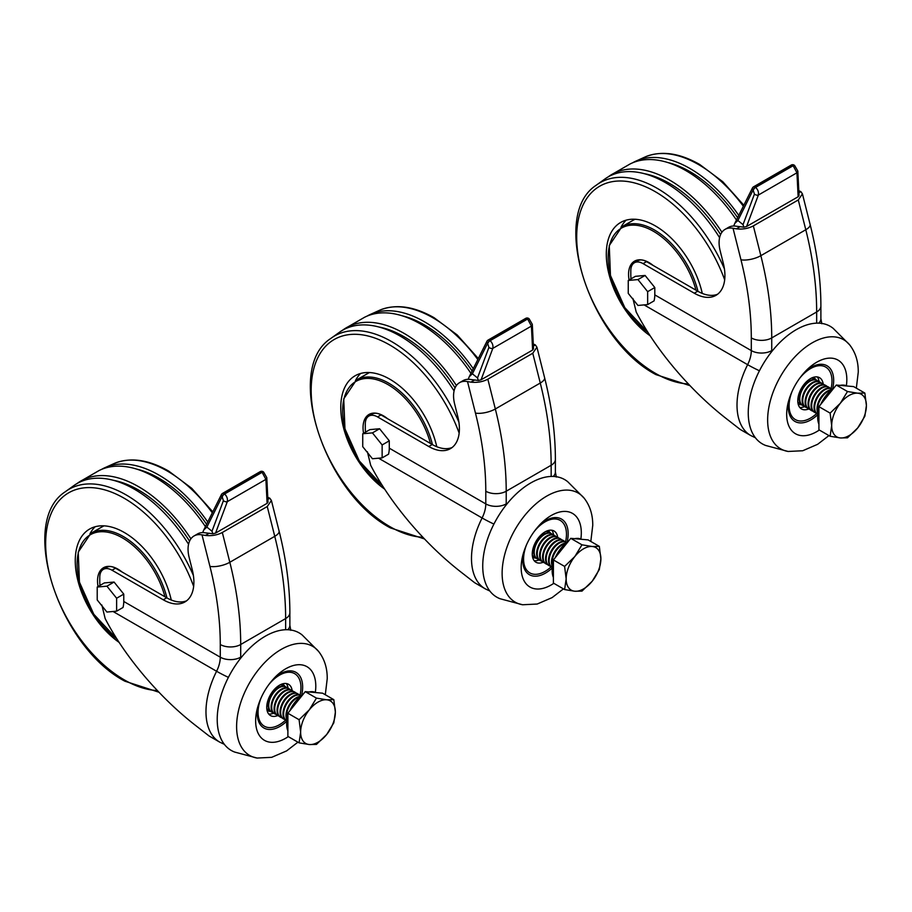 <?xml version="1.0" encoding="UTF-8"?>
<svg xmlns="http://www.w3.org/2000/svg" width="912" height="912" viewBox="0 0 912 912"><rect width="100%" height="100%" fill="white"/><g stroke="black" fill="none" stroke-linecap="round" stroke-linejoin="round"><path stroke-width="1.37" d="M748.25 412.794A67.876 39.193 -60 0 1 780.011 342.308A67.876 39.193 -60 0 1 833.26 328.434L849.676 344.884A62.985 36.366 -60 0 0 799.653 352.157A62.985 36.366 -60 0 0 767.642 419.999A62.985 36.366 -60 0 0 788.139 451.463L765.681 445.466A67.876 39.193 -60 0 1 748.25 412.794M817.289 376.93A18.058 10.42 -60 0 1 819.101 381.638M804.68 406.604A18.058 10.42 -60 0 1 799.71 407.39M824.231 384.796A14.444 8.333 120 0 0 823.148 383.941A14.444 8.333 120 0 0 821.028 383.291A14.444 8.333 120 0 0 807.086 395.66A14.444 8.333 120 0 0 808.705 408.964A18.058 10.42 -60 0 1 801.511 408.975A18.058 10.42 -60 0 1 797.772 400.71A18.058 10.42 -60 0 1 805.649 382.538A18.058 10.42 -60 0 1 819.569 377.705A18.058 10.42 -60 0 1 823.171 383.963M719.591 237.667A115.015 66.405 -120 0 0 665.532 182.685A115.015 66.405 -120 0 0 605.625 178.49L596.174 185.273C549.081 215.711 589.916 340.085 655.91 374.604L689.996 385.651M702.286 293.425A69.323 40.025 -120 0 0 655.318 225.891A69.323 40.025 -120 0 0 620.65 222.46A69.323 40.025 -120 0 0 609.102 274.683A69.323 40.025 -120 0 0 650.142 335.798M626.134 220.168A69.323 40.025 -120 0 0 620.947 227.327M635.117 219.268A64.991 37.517 -120 0 0 633.031 220.316L621.904 226.735L609.25 245.579L610.459 275.492L624.811 307.652L647.987 332.458M720.594 234.566A111.184 64.193 -120 0 0 669.613 183.46A111.184 64.193 -120 0 0 644.168 173.656M721.928 232.229A115.311 66.576 -120 0 0 669.613 180.097A115.311 66.576 -120 0 0 610.345 175.366A115.311 66.576 -120 0 0 608.019 176.996M736.451 220.054A115.311 66.576 -120 0 0 685.949 170.658A115.311 66.576 -120 0 0 629.953 164.046L610.345 175.366M737.637 217.683A111.184 64.193 -120 0 0 690.031 171.673A111.184 64.193 -120 0 0 667.687 162.507M738.777 215.414A115.015 66.405 -120 0 0 690.031 168.538A115.015 66.405 -120 0 0 635.026 161.527A115.015 66.405 -120 0 0 632.529 162.849M798.137 196.753L746.586 226.507L743.873 227.202L743.029 224.637L754.441 194.119L753.118 189.981A2.884 1.311 128.9 0 1 755.41 187.234L755.615 187.393C757.952 189.628 758.852 192.181 758.339 195.065L796.94 172.79A2.884 2.291 -2.9 0 0 797.818 171.023L799.049 195.533L798.137 196.753L796.94 172.79L793.041 165.505L755.41 187.234A2.884 1.664 -120 0 0 755.011 186.96A2.884 1.664 -120 0 0 753.574 186.812A2.884 2.884 0 0 0 752.434 188.02A2.884 1.642 26.5 0 0 753.038 189.89A2.884 1.642 26.5 0 0 753.118 189.981L737.899 220.499L734.81 223.349L733.693 226.016M632.894 298.441L636.2 312.007C646.118 331.147 659.239 350.368 675.598 369.679C691.957 388.854 709.331 405.532 727.696 419.714L740.111 429.381A66.439 38.361 120 0 0 740.555 429.655L750.77 435.548A66.439 38.361 -60 0 1 737.01 405.133A66.439 38.361 -60 0 1 747.623 364.675L644.1 304.904M743.873 227.202L740.145 226.689L736.417 228.844C742.607 229.55 748.25 228.559 753.346 225.891L760.847 255.679A288.842 166.759 60 0 1 771.734 337.919L771.734 350.607A37.552 21.683 -60 0 1 771.723 351.599M816.662 323.144L816.662 311.972A288.842 166.759 -120 0 0 805.786 229.744L798.285 199.956L753.346 225.891M798.285 199.956L802.423 193.868L800.873 191.634L798.399 190.54M628.254 280.451L637.955 279.585L647.657 291.658L647.657 304.585L637.955 305.452L628.254 293.39L628.254 280.451L635.402 276.325L645.103 275.458L654.805 287.531L654.805 294.884L751.306 350.607L751.306 337.919A274.398 158.426 -120 0 0 740.966 259.795L733.031 228.274A28.888 16.678 -120 0 0 725.074 229.368L728.54 227.362A28.888 16.678 -120 0 1 736.508 226.267L740.145 226.689M725.074 229.368A28.888 16.678 -120 0 0 720.172 250.811L723.284 263.18A43.331 25.012 -120 0 1 715.943 295.351A43.331 25.012 -120 0 1 694.283 293.208L643.063 263.625A17.328 10.009 -120 0 0 634.399 262.77A17.328 10.009 -120 0 0 630.808 270.704L630.808 274.729A34.656 20.007 -120 0 0 631.047 278.833M654.805 294.884A23.108 13.338 -60 0 1 654.075 300.88L647.657 304.585M717.619 294.223A43.331 25.012 -120 0 1 697.76 291.202L646.528 261.63A17.328 10.009 -120 0 0 637.864 260.764L634.399 262.77M733.031 228.274L736.417 228.844M743.029 224.637L737.899 220.499M797.818 171.023L794.648 165.505A2.884 1.311 -51.1 0 0 793.235 165.665L755.615 187.393A2.884 1.311 -51.1 0 0 753.323 190.141M754.441 194.119A2.884 1.516 20.5 0 0 758.339 195.065L746.586 226.507M647.657 291.658L654.805 287.531M637.955 279.585L645.103 275.458M797.863 402.352A14.444 8.333 120 0 0 799.174 403.457A14.444 8.333 120 0 0 799.482 403.617M813.914 378.628A14.444 8.333 120 0 0 813.618 378.446A14.444 8.333 120 0 0 811.999 377.853M815.305 379.643A14.444 8.333 120 0 0 814.222 378.788A14.444 8.333 120 0 0 812.113 378.138A14.444 8.333 120 0 0 811.441 378.115M816.89 380.35A14.444 8.333 120 0 0 816.593 380.156A14.444 8.333 120 0 0 814.473 379.506A14.444 8.333 120 0 0 800.531 391.875A14.444 8.333 120 0 0 802.15 405.179A14.444 8.333 120 0 0 802.457 405.338M797.806 401.736A14.444 8.333 120 0 0 799.778 403.811A14.444 8.333 120 0 0 801.067 404.324M818.281 381.364A14.444 8.333 120 0 0 817.198 380.509A14.444 8.333 120 0 0 815.089 379.859A14.444 8.333 120 0 0 801.135 392.228A14.444 8.333 120 0 0 802.754 405.521A14.444 8.333 120 0 0 804.042 406.034M819.865 382.06A14.444 8.333 120 0 0 819.569 381.877A14.444 8.333 120 0 0 817.448 381.227A14.444 8.333 120 0 0 803.506 393.596A14.444 8.333 120 0 0 805.125 406.889A14.444 8.333 120 0 0 805.433 407.06M821.256 383.086A14.444 8.333 120 0 0 820.173 382.231A14.444 8.333 120 0 0 818.053 381.569A14.444 8.333 120 0 0 804.11 393.95A14.444 8.333 120 0 0 805.729 407.242A14.444 8.333 120 0 0 807.017 407.755M822.841 383.781A14.444 8.333 120 0 0 822.544 383.599A14.444 8.333 120 0 0 820.424 382.937A14.444 8.333 120 0 0 806.482 395.306A14.444 8.333 120 0 0 808.1 408.61A14.444 8.333 120 0 0 808.408 408.77M825.816 385.502A14.444 8.333 120 0 0 825.52 385.309A14.444 8.333 120 0 0 823.399 384.659A14.444 8.333 120 0 0 809.446 397.028A14.444 8.333 120 0 0 811.076 410.332A14.444 8.333 120 0 0 811.384 410.491M808.1 408.61L808.705 408.964A14.444 8.333 120 0 0 809.993 409.477M827.207 386.517A14.444 8.333 120 0 0 826.124 385.662A14.444 8.333 120 0 0 824.003 385.012A14.444 8.333 120 0 0 810.061 397.381A14.444 8.333 120 0 0 811.68 410.674A14.444 8.333 120 0 0 812.957 411.187M828.791 387.212A14.444 8.333 120 0 0 828.495 387.03A14.444 8.333 120 0 0 826.375 386.38A14.444 8.333 120 0 0 812.421 398.749A14.444 8.333 120 0 0 814.051 412.042A14.444 8.333 120 0 0 814.359 412.213M830.182 388.227A14.444 8.333 120 0 0 829.099 387.383A14.444 8.333 120 0 0 826.979 386.722A14.444 8.333 120 0 0 813.037 399.091A14.444 8.333 120 0 0 814.655 412.395A14.444 8.333 120 0 0 815.932 412.908M831.767 388.934A14.444 8.333 120 0 0 831.47 388.751A14.444 8.333 120 0 0 829.35 388.09A14.444 8.333 120 0 0 815.396 400.459A14.444 8.333 120 0 0 817.027 413.763A14.444 8.333 120 0 0 817.334 413.923M832.337 389.264A14.444 8.333 120 0 0 832.075 389.093A14.444 8.333 120 0 0 829.954 388.444A14.444 8.333 120 0 0 816.012 400.813A14.444 8.333 120 0 0 817.631 414.116A14.444 8.333 120 0 0 817.904 414.253M831.653 389.789A14.444 8.333 120 0 0 818.372 402.181A14.444 8.333 120 0 0 818.018 413.41M831.083 390.268A14.444 8.333 120 0 0 818.987 402.534A14.444 8.333 120 0 0 818.144 412.669M840.112 385.4A24.556 14.17 -60 0 1 843.725 385.115A24.556 14.17 -60 0 1 846.895 386.004M818.919 424.205A24.556 14.17 -60 0 1 818.919 409.408M820.766 404.347A24.556 14.17 -60 0 1 833.648 388.318M830.125 436.267L840.362 437.942A24.556 14.17 -60 0 1 831.676 425.596L830.125 436.267L818.919 429.791L818.919 406.649L836.27 385.046L853.632 386.597L864.85 393.072L857.725 393.197A24.556 14.17 -60 0 1 866.4 405.544A24.556 14.17 -60 0 1 857.725 427.922L864.85 416.225L866.4 405.544L864.85 393.072M840.362 403.218A24.556 14.17 -60 0 1 857.725 393.197L847.487 391.522L840.362 403.218L830.125 413.125L831.676 425.596A24.556 14.17 -60 0 1 840.362 403.218M840.362 437.942A24.556 14.17 120 0 0 857.725 427.922L847.487 437.817L840.362 437.942M836.27 385.046L847.487 391.522M818.919 406.649L830.125 413.125M799.003 403.355A15.162 8.755 -60 0 1 797.989 403.252M801.625 404.825A15.162 8.755 -60 0 1 798.878 404.119A15.162 8.755 -60 0 1 798.034 403.503M812.843 377.511A15.162 8.755 -60 0 1 813.436 378.343M813.094 377.431A15.162 8.755 -60 0 1 814.04 377.853A15.162 8.755 -60 0 1 816.035 379.882M482.733 566.09A67.876 39.193 -60 0 1 514.493 495.604A67.876 39.193 -60 0 1 567.743 481.73L584.159 498.18A62.985 36.366 -60 0 0 534.136 505.453A62.985 36.366 -60 0 0 502.124 573.295A62.985 36.366 -60 0 0 522.622 604.759L500.164 598.762A67.876 39.193 -60 0 1 482.733 566.09M551.771 530.225A18.058 10.42 -60 0 1 553.584 534.934M539.163 559.9A18.058 10.42 -60 0 1 534.193 560.686M558.714 538.091A14.444 8.333 120 0 0 557.631 537.236A14.444 8.333 120 0 0 555.522 536.587A14.444 8.333 120 0 0 541.568 548.956A14.444 8.333 120 0 0 543.187 562.248A18.058 10.42 -60 0 1 535.994 562.271A18.058 10.42 -60 0 1 532.255 554.006A18.058 10.42 -60 0 1 540.143 535.834A18.058 10.42 -60 0 1 554.051 531.001A18.058 10.42 -60 0 1 557.665 537.259M454.073 390.952A115.015 66.405 -120 0 0 400.015 335.981A115.015 66.405 -120 0 0 340.108 331.786L330.657 338.569C283.564 369.007 324.398 493.381 390.393 527.9L424.479 538.935M436.768 446.72A69.323 40.025 -120 0 0 389.8 379.187A69.323 40.025 -120 0 0 355.133 375.755A69.323 40.025 -120 0 0 343.585 427.979A69.323 40.025 -120 0 0 384.625 489.094M360.616 373.464A69.323 40.025 -120 0 0 355.429 380.623M369.599 372.552A64.991 37.517 -120 0 0 367.513 373.612L356.398 380.03L343.733 398.875L344.941 428.788L359.294 460.948L382.47 485.754M455.077 387.862A111.184 64.193 -120 0 0 404.096 336.756A111.184 64.193 -120 0 0 378.651 326.952M456.41 385.525A115.311 66.576 -120 0 0 404.096 333.393A115.311 66.576 -120 0 0 344.839 328.662A115.311 66.576 -120 0 0 342.502 330.281M470.934 373.35A115.311 66.576 -120 0 0 420.432 323.954A115.311 66.576 -120 0 0 364.435 317.342L344.839 328.662M472.12 370.979A111.184 64.193 -120 0 0 424.525 324.957A111.184 64.193 -120 0 0 402.169 315.803M473.26 368.699A115.015 66.405 -120 0 0 424.525 321.833A115.015 66.405 -120 0 0 369.508 314.811A115.015 66.405 -120 0 0 367.012 316.145M532.619 350.048L481.069 379.802L478.355 380.498L477.512 377.933L488.923 347.415L487.601 343.277A2.884 1.311 128.9 0 1 489.892 340.529L490.097 340.689C492.434 342.912 493.335 345.477 492.822 348.361L531.422 326.086A2.884 2.291 -2.9 0 0 532.3 324.319L533.531 348.829L532.619 350.048L531.422 326.086L527.524 318.801L489.892 340.529A2.884 1.664 -120 0 0 489.505 340.256A2.884 1.664 -120 0 0 488.057 340.108A2.884 2.884 0 0 0 486.917 341.316A2.884 1.642 26.5 0 0 487.521 343.186A2.884 1.642 26.5 0 0 487.601 343.277L472.382 373.795L469.292 376.645L468.187 379.301M367.376 451.736L370.682 465.302C380.6 484.443 393.733 503.663 410.081 522.964C426.44 542.138 443.813 558.828 462.19 573.01L474.593 582.677A66.439 38.361 120 0 0 475.038 582.939L485.252 588.844A66.439 38.361 -60 0 1 471.493 558.429A66.439 38.361 -60 0 1 482.106 517.97L378.583 458.2M478.355 380.498L474.628 379.985L470.9 382.139C477.09 382.835 482.733 381.854 487.84 379.187L495.33 408.975A288.842 166.759 60 0 1 506.217 491.215L506.217 503.903A37.552 21.683 -60 0 1 506.206 504.895M551.156 476.44L551.156 465.268A288.842 166.759 -120 0 0 540.269 383.029L532.768 353.252L487.84 379.187M532.768 353.252L536.917 347.164L535.355 344.93L532.882 343.835M362.737 433.747L372.438 432.881L382.139 444.953L382.139 457.881L372.438 458.747L362.737 446.686L362.737 433.747L369.884 429.62L379.586 428.754L389.287 440.827L389.287 448.18L485.788 503.903L485.788 491.215A274.398 158.426 -120 0 0 475.46 413.09L467.514 381.569A28.888 16.678 -120 0 0 459.557 382.664L463.022 380.657A28.888 16.678 -120 0 1 470.991 379.563L474.628 379.985M459.557 382.664A28.888 16.678 -120 0 0 454.655 404.107L457.767 416.476A43.331 25.012 -120 0 1 450.437 448.647A43.331 25.012 -120 0 1 428.765 446.504L377.545 416.921A17.328 10.009 -120 0 0 368.881 416.066A17.328 10.009 -120 0 0 365.29 424L365.29 428.024A34.656 20.007 -120 0 0 365.53 432.128M389.287 448.18A23.108 13.338 -60 0 1 388.558 454.176L382.139 457.881M452.101 447.518A43.331 25.012 -120 0 1 432.242 444.497L381.011 414.914A17.328 10.009 -120 0 0 372.347 414.059L368.881 416.066M467.514 381.569L470.9 382.139M477.512 377.933L472.382 373.795M532.3 324.319L529.131 318.801A2.884 1.311 -51.1 0 0 527.717 318.961L490.097 340.689A2.884 1.311 -51.1 0 0 487.806 343.436M488.923 347.415A2.884 1.516 20.5 0 0 492.822 348.361L481.069 379.802M382.139 444.953L389.287 440.827M372.438 432.881L379.586 428.754M217.216 719.386A67.876 39.193 -60 0 1 248.976 648.899A67.876 39.193 -60 0 1 302.225 635.026L318.641 651.476A62.985 36.366 -60 0 0 268.618 658.749A62.985 36.366 -60 0 0 236.607 726.59A62.985 36.366 -60 0 0 257.104 758.054L234.658 752.058A67.876 39.193 -60 0 1 217.216 719.386M286.254 683.521A18.058 10.42 -60 0 1 288.067 688.229M273.646 713.195A18.058 10.42 -60 0 1 268.675 713.982M277.704 715.567A18.058 10.42 -60 0 1 270.476 715.567A18.058 10.42 -60 0 1 266.737 707.302A18.058 10.42 -60 0 1 274.626 689.13A18.058 10.42 -60 0 1 288.534 684.296A18.058 10.42 -60 0 1 292.148 690.555A14.444 8.333 120 0 0 290.005 689.882A14.444 8.333 120 0 0 276.051 702.251A14.444 8.333 120 0 0 277.67 715.544A14.444 8.333 120 0 0 278.958 716.057M188.556 544.247A115.015 66.405 -120 0 0 134.497 489.277A115.015 66.405 -120 0 0 74.59 485.081L65.14 491.864C18.046 522.302 58.881 646.665 124.876 681.196L158.962 692.231M171.251 600.016A69.323 40.025 -120 0 0 124.283 532.483A69.323 40.025 -120 0 0 89.615 529.051A69.323 40.025 -120 0 0 78.067 581.275A69.323 40.025 -120 0 0 119.107 642.39M95.11 526.76A69.323 40.025 -120 0 0 89.912 533.919M104.082 525.848A64.991 37.517 -120 0 0 101.996 526.908L90.881 533.326L78.227 552.159L79.424 582.084L93.776 614.243L116.953 639.05M189.559 541.158A111.184 64.193 -120 0 0 138.578 490.052A111.184 64.193 -120 0 0 113.134 480.248M190.893 538.821A115.311 66.576 -120 0 0 138.578 486.689A115.311 66.576 -120 0 0 79.321 481.958A115.311 66.576 -120 0 0 76.984 483.577M205.428 526.646A115.311 66.576 -120 0 0 154.915 477.25A115.311 66.576 -120 0 0 98.918 470.638L79.321 481.958M206.602 524.275A111.184 64.193 -120 0 0 159.007 478.253A111.184 64.193 -120 0 0 136.652 469.099M207.742 521.995A115.015 66.405 -120 0 0 159.007 475.129A115.015 66.405 -120 0 0 103.991 468.107A115.015 66.405 -120 0 0 101.494 469.429M267.102 503.333L215.551 533.098L212.838 533.794L211.994 531.229L223.406 500.711L222.083 496.561A2.884 1.311 128.9 0 1 224.375 493.814L224.58 493.985C226.917 496.208 227.818 498.773 227.305 501.657L265.905 479.37A2.884 2.291 -2.9 0 0 266.783 477.614L268.014 502.124L267.102 503.333L265.905 479.37L262.006 472.097L224.375 493.814A2.884 1.664 -120 0 0 223.987 493.54A2.884 1.664 -120 0 0 222.539 493.403A2.884 2.884 0 0 0 221.399 494.612A2.884 1.642 26.5 0 0 222.004 496.481A2.884 1.642 26.5 0 0 222.083 496.561L206.864 527.09L203.775 529.94L202.669 532.597M101.859 605.032L105.165 618.598C115.083 637.739 128.216 656.959 144.563 676.259C160.934 695.434 178.296 712.112 196.673 726.305L209.076 735.973A66.439 38.361 120 0 0 209.521 736.235L219.735 742.14A66.439 38.361 -60 0 1 205.975 711.725A66.439 38.361 -60 0 1 216.589 671.266L113.065 611.496M212.838 533.794L209.11 533.281L205.382 535.435C211.573 536.131 217.216 535.15 222.323 532.483L229.824 562.271A288.842 166.759 60 0 1 240.7 644.51L240.7 657.187A37.552 21.683 -60 0 1 240.688 658.19M285.638 629.725L285.638 618.564A288.842 166.759 -120 0 0 274.751 536.324L267.25 506.536L222.323 532.483M267.25 506.536L271.4 500.46L269.838 498.226L267.364 497.131M97.219 587.043L106.921 586.177L116.622 598.238L116.622 611.177L106.921 612.043L97.219 599.971L97.219 587.043L104.367 582.916L114.068 582.05L123.77 594.111L123.77 601.475L220.271 657.187L220.271 644.51A274.398 158.426 -120 0 0 209.942 566.386L202.008 534.865A28.888 16.678 -120 0 0 194.039 535.96L197.505 533.953A28.888 16.678 -120 0 1 205.474 532.859L209.11 533.281M194.039 535.96A28.888 16.678 -120 0 0 189.137 557.403L192.261 569.772A43.331 25.012 -120 0 1 184.919 601.943A43.331 25.012 -120 0 1 163.248 599.788L112.028 570.217A17.328 10.009 -120 0 0 103.364 569.362A17.328 10.009 -120 0 0 99.773 577.296L99.773 581.32A34.656 20.007 -120 0 0 100.012 585.424M123.77 601.475A23.108 13.338 -60 0 1 123.04 607.472L116.622 611.177M186.584 600.814A43.331 25.012 -120 0 1 166.725 597.793L115.505 568.21A17.328 10.009 -120 0 0 106.829 567.355L103.364 569.362M202.008 534.865L205.382 535.435M211.994 531.229L206.864 527.09M266.783 477.614L263.625 472.097A2.884 1.311 -51.1 0 0 262.2 472.256L224.58 493.985A2.884 1.311 -51.1 0 0 222.289 496.732M223.406 500.711A2.884 1.516 20.5 0 0 227.305 501.657L215.551 533.098M116.622 598.238L123.77 594.111M106.921 586.177L114.068 582.05M533.486 556.651A15.162 8.755 -60 0 1 532.471 556.548M536.108 558.121A15.162 8.755 -60 0 1 533.36 557.414A15.162 8.755 -60 0 1 532.517 556.799M547.325 530.807A15.162 8.755 -60 0 1 547.918 531.639M547.576 530.716A15.162 8.755 -60 0 1 548.522 531.149A15.162 8.755 -60 0 1 550.517 533.178M267.968 709.935A15.162 8.755 -60 0 1 266.954 709.844M270.59 711.417A15.162 8.755 -60 0 1 267.843 710.71A15.162 8.755 -60 0 1 266.999 710.095M281.808 684.103A15.162 8.755 -60 0 1 282.401 684.935M282.059 684.011A15.162 8.755 -60 0 1 283.005 684.445A15.162 8.755 -60 0 1 285 686.474M532.346 555.647A14.444 8.333 120 0 0 533.657 556.753A14.444 8.333 120 0 0 533.965 556.913M548.397 531.924A14.444 8.333 120 0 0 548.101 531.742A14.444 8.333 120 0 0 546.482 531.149M549.788 532.939A14.444 8.333 120 0 0 548.705 532.084A14.444 8.333 120 0 0 546.596 531.434A14.444 8.333 120 0 0 545.923 531.411M551.372 533.645A14.444 8.333 120 0 0 551.076 533.452A14.444 8.333 120 0 0 548.956 532.802A14.444 8.333 120 0 0 535.013 545.171A14.444 8.333 120 0 0 536.632 558.463A14.444 8.333 120 0 0 536.94 558.634M532.289 555.032A14.444 8.333 120 0 0 534.261 557.107A14.444 8.333 120 0 0 535.549 557.62M552.763 534.66A14.444 8.333 120 0 0 551.68 533.805A14.444 8.333 120 0 0 549.571 533.155A14.444 8.333 120 0 0 535.618 545.524A14.444 8.333 120 0 0 537.236 558.817A14.444 8.333 120 0 0 538.525 559.33M554.348 535.355A14.444 8.333 120 0 0 554.051 535.173A14.444 8.333 120 0 0 551.931 534.523A14.444 8.333 120 0 0 537.989 546.892A14.444 8.333 120 0 0 539.608 560.185A14.444 8.333 120 0 0 539.915 560.356M555.739 536.37A14.444 8.333 120 0 0 554.656 535.526A14.444 8.333 120 0 0 552.547 534.865A14.444 8.333 120 0 0 538.593 547.234A14.444 8.333 120 0 0 540.212 560.538A14.444 8.333 120 0 0 541.5 561.051M557.323 537.077A14.444 8.333 120 0 0 557.027 536.894A14.444 8.333 120 0 0 554.906 536.233A14.444 8.333 120 0 0 540.964 548.602A14.444 8.333 120 0 0 542.583 561.906A14.444 8.333 120 0 0 542.891 562.066M560.299 538.787A14.444 8.333 120 0 0 560.002 538.604A14.444 8.333 120 0 0 557.882 537.955A14.444 8.333 120 0 0 543.94 550.324A14.444 8.333 120 0 0 545.558 563.616A14.444 8.333 120 0 0 545.866 563.787M542.583 561.906L543.187 562.248A14.444 8.333 120 0 0 544.475 562.772M561.689 539.813A14.444 8.333 120 0 0 560.606 538.958A14.444 8.333 120 0 0 558.486 538.308A14.444 8.333 120 0 0 544.544 550.677A14.444 8.333 120 0 0 546.163 563.969A14.444 8.333 120 0 0 547.451 564.482M563.274 540.508A14.444 8.333 120 0 0 562.978 540.326A14.444 8.333 120 0 0 560.857 539.676A14.444 8.333 120 0 0 546.915 552.045A14.444 8.333 120 0 0 548.534 565.337A14.444 8.333 120 0 0 548.842 565.497M564.665 541.523A14.444 8.333 120 0 0 563.582 540.679A14.444 8.333 120 0 0 561.461 540.018A14.444 8.333 120 0 0 547.519 552.387A14.444 8.333 120 0 0 549.138 565.691A14.444 8.333 120 0 0 550.426 566.204M566.249 542.23A14.444 8.333 120 0 0 565.953 542.036A14.444 8.333 120 0 0 563.833 541.386A14.444 8.333 120 0 0 549.879 553.755A14.444 8.333 120 0 0 551.509 567.059A14.444 8.333 120 0 0 551.817 567.218M566.819 542.549A14.444 8.333 120 0 0 566.557 542.389A14.444 8.333 120 0 0 564.437 541.739A14.444 8.333 120 0 0 550.495 554.108A14.444 8.333 120 0 0 552.113 567.401A14.444 8.333 120 0 0 552.387 567.549M566.147 543.085A14.444 8.333 120 0 0 552.854 555.476A14.444 8.333 120 0 0 552.501 566.705M565.565 543.563A14.444 8.333 120 0 0 553.47 555.83A14.444 8.333 120 0 0 552.626 565.964M574.594 538.684A24.556 14.17 -60 0 1 578.208 538.411A24.556 14.17 -60 0 1 581.389 539.3M553.402 577.501A24.556 14.17 -60 0 1 553.402 562.704M555.248 557.642A24.556 14.17 -60 0 1 568.13 541.614M564.608 589.562L574.845 591.238A24.556 14.17 -60 0 1 566.158 578.892L564.608 589.562L553.402 583.087L553.402 559.945L570.752 538.342L588.115 539.893L599.332 546.368L592.207 546.493A24.556 14.17 -60 0 1 600.883 558.839A24.556 14.17 -60 0 1 592.207 581.218L599.332 569.521L600.883 558.839L599.332 546.368M574.845 556.514A24.556 14.17 -60 0 1 592.207 546.493L581.97 544.817L574.845 556.514L564.608 566.42L566.158 578.892A24.556 14.17 -60 0 1 574.845 556.514M574.845 591.238A24.556 14.17 120 0 0 592.207 581.218L581.97 591.113L574.845 591.238M570.752 538.342L581.97 544.817M553.402 559.945L564.608 566.42M266.828 708.932A14.444 8.333 120 0 0 268.139 710.049A14.444 8.333 120 0 0 268.447 710.209M282.88 685.22A14.444 8.333 120 0 0 282.583 685.026A14.444 8.333 120 0 0 280.964 684.445M284.282 686.234A14.444 8.333 120 0 0 283.187 685.379A14.444 8.333 120 0 0 281.078 684.73A14.444 8.333 120 0 0 280.406 684.707M285.855 686.93A14.444 8.333 120 0 0 285.559 686.747A14.444 8.333 120 0 0 283.438 686.098A14.444 8.333 120 0 0 269.496 698.467A14.444 8.333 120 0 0 271.115 711.759A14.444 8.333 120 0 0 271.423 711.93M266.771 708.328A14.444 8.333 120 0 0 268.744 710.391A14.444 8.333 120 0 0 270.032 710.915M287.257 687.956A14.444 8.333 120 0 0 286.163 687.101A14.444 8.333 120 0 0 284.054 686.451A14.444 8.333 120 0 0 270.1 698.82A14.444 8.333 120 0 0 271.719 712.112A14.444 8.333 120 0 0 273.007 712.625M288.83 688.651A14.444 8.333 120 0 0 288.534 688.469A14.444 8.333 120 0 0 286.414 687.808A14.444 8.333 120 0 0 272.471 700.188A14.444 8.333 120 0 0 274.09 713.48A14.444 8.333 120 0 0 274.398 713.64M290.221 689.666A14.444 8.333 120 0 0 289.138 688.811A14.444 8.333 120 0 0 287.029 688.161A14.444 8.333 120 0 0 273.076 700.53A14.444 8.333 120 0 0 274.694 713.834A14.444 8.333 120 0 0 275.983 714.347M291.806 690.373A14.444 8.333 120 0 0 291.509 690.179A14.444 8.333 120 0 0 289.389 689.529A14.444 8.333 120 0 0 275.447 701.898A14.444 8.333 120 0 0 277.066 715.202A14.444 8.333 120 0 0 277.373 715.361M293.197 691.387A14.444 8.333 120 0 0 292.114 690.532L291.509 690.179M294.781 692.083A14.444 8.333 120 0 0 294.485 691.9A14.444 8.333 120 0 0 292.364 691.25A14.444 8.333 120 0 0 278.422 703.619A14.444 8.333 120 0 0 280.041 716.912A14.444 8.333 120 0 0 280.349 717.083M296.172 693.109A14.444 8.333 120 0 0 295.089 692.254A14.444 8.333 120 0 0 292.98 691.592A14.444 8.333 120 0 0 279.026 703.973A14.444 8.333 120 0 0 280.645 717.265A14.444 8.333 120 0 0 281.933 717.778M297.757 693.804A14.444 8.333 120 0 0 297.46 693.622A14.444 8.333 120 0 0 295.34 692.96A14.444 8.333 120 0 0 281.398 705.341A14.444 8.333 120 0 0 283.016 718.633A14.444 8.333 120 0 0 283.324 718.793M299.147 694.819A14.444 8.333 120 0 0 298.064 693.964A14.444 8.333 120 0 0 295.944 693.314A14.444 8.333 120 0 0 282.002 705.683A14.444 8.333 120 0 0 283.621 718.987A14.444 8.333 120 0 0 284.909 719.5M300.732 695.525A14.444 8.333 120 0 0 300.436 695.332A14.444 8.333 120 0 0 298.315 694.682A14.444 8.333 120 0 0 284.373 707.051A14.444 8.333 120 0 0 285.992 720.355A14.444 8.333 120 0 0 286.3 720.514M301.302 695.845A14.444 8.333 120 0 0 301.04 695.685A14.444 8.333 120 0 0 298.919 695.035A14.444 8.333 120 0 0 284.977 707.404A14.444 8.333 120 0 0 286.596 720.697A14.444 8.333 120 0 0 286.87 720.845M300.629 696.38A14.444 8.333 120 0 0 287.348 708.772A14.444 8.333 120 0 0 286.995 720.001M300.048 696.859A14.444 8.333 120 0 0 287.953 709.126A14.444 8.333 120 0 0 287.109 719.26M309.077 691.98A24.556 14.17 -60 0 1 312.691 691.706A24.556 14.17 -60 0 1 315.871 692.584M287.884 730.797A24.556 14.17 -60 0 1 287.884 716M289.731 710.938A24.556 14.17 -60 0 1 302.613 694.91M299.09 742.858L309.328 744.534A24.556 14.17 -60 0 1 300.641 732.176L299.09 742.858L287.884 736.383L287.884 713.241L296.56 702.434L305.246 691.638L322.597 693.188L333.815 699.664L326.69 699.789A24.556 14.17 -60 0 1 335.365 712.135A24.556 14.17 -60 0 1 326.69 734.502L333.815 722.817L335.365 712.135L333.815 699.664M309.328 709.81A24.556 14.17 -60 0 1 326.69 699.789L316.453 698.113L309.328 709.81L299.09 719.716L300.641 732.176A24.556 14.17 -60 0 1 309.328 709.81M309.328 744.534A24.556 14.17 120 0 0 326.69 734.502L316.453 744.409L309.328 744.534M305.246 691.638L316.453 698.113M287.884 713.241L299.09 719.716M819.329 430.031A42.522 24.556 -60 0 1 786.68 414.287A42.522 24.556 -60 0 1 788.378 401.782C791.753 389.572 797.886 378.959 806.778 369.93A42.522 24.556 -60 0 1 846.826 379.563A42.522 24.556 -60 0 1 846.382 385.765M816.662 413.535A30.324 17.51 -60 0 1 789.097 405.726A30.324 17.51 -60 0 1 792.254 390.963M799.334 378.697A30.324 17.51 -60 0 1 821.017 365.689A30.324 17.51 -60 0 1 831.983 380.965A30.324 17.51 -60 0 1 831.094 388.546M805.022 371.731A32.114 18.536 -60 0 1 833.682 380.486A32.114 18.536 -60 0 1 832.61 389.048M817.859 414.607A32.114 18.536 -60 0 1 788.264 406.706A32.114 18.536 -60 0 1 789.062 399.365M724.424 268.915A114.057 65.858 -120 0 0 657.153 188.305A114.057 65.858 -120 0 0 596.174 185.273M724.675 279.813A111.184 64.193 -120 0 0 655.318 191.714A111.184 64.193 -120 0 0 576.692 237.109A111.184 64.193 -120 0 0 655.318 373.282A111.184 64.193 -120 0 0 688.389 383.952M697.976 291.327A64.991 37.517 -120 0 0 654.406 229.961A64.991 37.517 -120 0 0 621.904 226.735M695.981 290.176A64.045 36.982 -120 0 0 653.448 231.283A64.045 36.982 -120 0 0 608.247 254.243A64.045 36.982 -120 0 0 647.839 332.23M653.049 265.392A28.888 16.678 -120 0 0 648.979 262.565A28.888 16.678 -120 0 0 629.086 279.973M743.348 206.226A114.057 65.858 -120 0 0 698.41 164.491A114.057 65.858 -120 0 0 645.628 156.727C661.588 150.457 679.588 153.034 699.652 164.445L722.76 181.705L743.839 205.257M794.546 165.437A2.884 1.311 -51.1 0 0 794.455 165.346A2.884 1.311 -51.1 0 0 793.041 165.505A2.884 1.664 -120 0 0 792.642 165.232A2.884 1.664 -120 0 0 791.194 165.095L753.574 186.812M800.873 191.634L798.901 192.774M759.434 370.774A14.444 1.174 -153.3 0 1 747.623 364.675A23.108 13.338 120 0 0 751.306 350.607A14.444 8.333 180 0 0 771.734 350.607M646.528 261.63L643.063 263.625M818.748 323.144A14.444 8.333 0 0 0 820.891 318.767L820.891 306.079A14.444 8.333 0 0 1 816.662 311.972L771.734 337.919A14.444 8.333 180 0 1 751.306 337.919M820.891 306.079C820.857 280.075 817.266 252.852 810.118 224.432A14.444 5.21 -14.1 0 1 805.786 229.744L760.847 255.679A14.444 5.21 165.9 0 1 740.966 259.795M697.76 291.202L694.283 293.208M553.812 583.327A42.522 24.556 -60 0 1 521.162 567.583A42.522 24.556 -60 0 1 522.872 555.077C526.235 542.868 532.369 532.255 541.261 523.226A42.522 24.556 -60 0 1 581.309 532.859A42.522 24.556 -60 0 1 580.864 539.06M551.156 566.831A30.324 17.51 -60 0 1 523.579 559.022A30.324 17.51 -60 0 1 526.737 544.259M533.816 531.992A30.324 17.51 -60 0 1 555.499 518.985A30.324 17.51 -60 0 1 566.466 534.25A30.324 17.51 -60 0 1 565.577 541.842M539.505 525.027A32.114 18.536 -60 0 1 568.165 533.782A32.114 18.536 -60 0 1 567.093 542.344M552.341 567.891A32.114 18.536 -60 0 1 522.747 559.991A32.114 18.536 -60 0 1 523.545 552.661M458.918 422.21A114.057 65.858 -120 0 0 391.636 341.601A114.057 65.858 -120 0 0 330.657 338.569M459.158 433.109A111.184 64.193 -120 0 0 389.8 345.01A111.184 64.193 -120 0 0 311.174 390.404A111.184 64.193 -120 0 0 389.8 526.577A111.184 64.193 -120 0 0 422.872 537.248M432.459 444.623A64.991 37.517 -120 0 0 388.888 383.257A64.991 37.517 -120 0 0 356.398 380.03M430.464 443.471A64.045 36.982 -120 0 0 387.931 384.579A64.045 36.982 -120 0 0 342.73 407.527A64.045 36.982 -120 0 0 382.333 485.526M387.532 418.676A28.888 16.678 -120 0 0 383.462 415.861A28.888 16.678 -120 0 0 363.569 433.268M477.831 359.522A114.057 65.858 -120 0 0 432.892 317.775A114.057 65.858 -120 0 0 380.11 310.023C396.07 303.753 414.082 306.329 434.135 317.741L457.243 335L478.321 358.553M529.028 318.733A2.884 1.311 -51.1 0 0 528.937 318.641A2.884 1.311 -51.1 0 0 527.524 318.801A2.884 1.664 -120 0 0 527.125 318.527A2.884 1.664 -120 0 0 525.677 318.391L488.057 340.108M535.355 344.93L533.383 346.07M493.916 524.069A14.444 1.174 -153.3 0 1 482.106 517.97A23.108 13.338 120 0 0 485.788 503.903A14.444 8.333 180 0 0 506.217 503.903M381.011 414.914L377.545 416.921M553.231 476.44A14.444 8.333 0 0 0 555.385 472.063L555.385 459.374A14.444 8.333 0 0 1 551.156 465.268L506.217 491.215A14.444 8.333 180 0 1 485.788 491.215M555.385 459.374C555.34 433.371 551.749 406.148 544.601 377.728A14.444 5.21 -14.1 0 1 540.269 383.029L495.33 408.975A14.444 5.21 165.9 0 1 475.46 413.09M432.242 444.497L428.765 446.504M288.295 736.622A42.522 24.556 -60 0 1 255.645 720.879A42.522 24.556 -60 0 1 257.355 708.373C260.718 696.164 266.851 685.55 275.743 676.522A42.522 24.556 -60 0 1 315.791 686.155A42.522 24.556 -60 0 1 315.347 692.345M285.638 720.127A30.324 17.51 -60 0 1 258.062 712.318A30.324 17.51 -60 0 1 261.22 697.555M268.299 685.277A30.324 17.51 -60 0 1 289.982 672.269A30.324 17.51 -60 0 1 300.949 687.545A30.324 17.51 -60 0 1 300.059 695.138M273.988 678.323A32.114 18.536 -60 0 1 302.647 687.078A32.114 18.536 -60 0 1 301.576 695.639M286.824 721.187A32.114 18.536 -60 0 1 257.241 713.287A32.114 18.536 -60 0 1 258.028 705.956M193.401 575.506A114.057 65.858 -120 0 0 126.118 494.897A114.057 65.858 -120 0 0 65.14 491.864M193.652 586.393A111.184 64.193 -120 0 0 124.283 498.305A111.184 64.193 -120 0 0 45.657 543.7A111.184 64.193 -120 0 0 124.283 679.873A111.184 64.193 -120 0 0 157.354 690.544M166.942 597.919A64.991 37.517 -120 0 0 123.371 536.552A64.991 37.517 -120 0 0 90.881 533.326M164.947 596.767A64.045 36.982 -120 0 0 122.413 537.875A64.045 36.982 -120 0 0 77.212 560.823A64.045 36.982 -120 0 0 116.816 638.822M122.014 571.972A28.888 16.678 -120 0 0 117.956 569.156A28.888 16.678 -120 0 0 98.051 586.564M212.325 512.818A114.057 65.858 -120 0 0 167.375 471.071A114.057 65.858 -120 0 0 114.593 463.319C130.553 457.049 148.565 459.625 168.617 471.037L191.725 488.296L212.804 511.849M263.511 472.028A2.884 1.311 -51.1 0 0 263.42 471.937A2.884 1.311 -51.1 0 0 262.006 472.097A2.884 1.664 -120 0 0 261.607 471.823A2.884 1.664 -120 0 0 260.159 471.675L222.539 493.403M269.838 498.226L267.877 499.366M228.399 677.365A14.444 1.174 -153.3 0 1 216.589 671.266A23.108 13.338 120 0 0 220.271 657.187A14.444 8.333 180 0 0 240.7 657.187M115.505 568.21L112.028 570.217M287.713 629.736A14.444 8.333 0 0 0 289.868 625.358L289.868 612.67A14.444 8.333 0 0 1 285.638 618.564L240.7 644.51A14.444 8.333 180 0 1 220.271 644.51M289.868 612.67C289.822 586.667 286.231 559.444 279.083 531.023A14.444 5.21 -14.1 0 1 274.751 536.324L229.824 562.271A14.444 5.21 165.9 0 1 209.942 566.386M166.725 597.793L163.248 599.788M856.334 388.159L858.26 372.119C858.363 361.494 855.502 352.42 849.676 344.884M828.951 435.594L817.631 444.315L802.708 450.756L788.139 451.463M635.026 161.527L645.628 156.727M794.648 165.505L794.455 165.346A2.884 2.884 0 0 0 791.194 165.095M755.364 437.726L750.77 435.548M821.837 323.749L820.891 318.767M810.118 224.432L802.423 193.868M734.81 223.349L752.434 188.02M813.618 378.446L814.222 378.788M816.593 380.156L817.198 380.509M819.569 381.877L820.173 382.231M822.544 383.599L823.148 383.941M825.52 385.309L826.124 385.662M828.495 387.03L829.099 387.383M831.47 388.751L832.075 389.093M817.027 413.763L817.631 414.116M814.051 412.042L814.655 412.395M811.076 410.332L811.68 410.674M805.125 406.889L805.729 407.242M802.15 405.179L802.754 405.521M799.174 403.457L799.778 403.811M590.816 541.454L592.743 525.415C592.846 514.79 589.984 505.715 584.159 498.18M563.434 588.878L552.113 597.611L537.191 604.04L522.622 604.759M369.508 314.811L380.11 310.023M529.131 318.801L528.937 318.641A2.884 2.884 0 0 0 525.677 318.391M489.847 591.022L485.252 588.844M556.32 477.044L555.385 472.063M544.601 377.728L536.917 347.164M469.292 376.645L486.917 341.316M325.299 694.75L327.226 678.71C327.328 668.086 324.467 659.011 318.641 651.476M297.916 742.174L286.596 750.907L271.673 757.336L257.104 758.054M103.991 468.107L114.593 463.319M263.625 472.097L263.42 471.937A2.884 2.884 0 0 0 260.159 471.675M224.329 744.317L219.735 742.14M290.803 630.34L289.868 625.358M279.083 531.023L271.4 500.46M203.775 529.94L221.399 494.612M548.101 531.742L548.705 532.084M551.076 533.452L551.68 533.805M554.051 535.173L554.656 535.526M557.027 536.894L557.631 537.236M560.002 538.604L560.606 538.958M562.978 540.326L563.582 540.679M565.953 542.036L566.557 542.389M551.509 567.059L552.113 567.401M548.534 565.337L549.138 565.691M545.558 563.616L546.163 563.969M539.608 560.185L540.212 560.538M536.632 558.463L537.236 558.817M533.657 556.753L534.261 557.107M282.583 685.026L283.187 685.379M285.559 686.747L286.163 687.101M288.534 688.469L289.138 688.811M294.485 691.9L295.089 692.254M297.46 693.622L298.064 693.964M300.436 695.332L301.04 695.685M285.992 720.355L286.596 720.697M283.016 718.633L283.621 718.987M280.041 716.912L280.645 717.265M277.066 715.202L277.67 715.544M274.09 713.48L274.694 713.834M271.115 711.759L271.719 712.112M268.139 710.049L268.744 710.391"/></g></svg>
